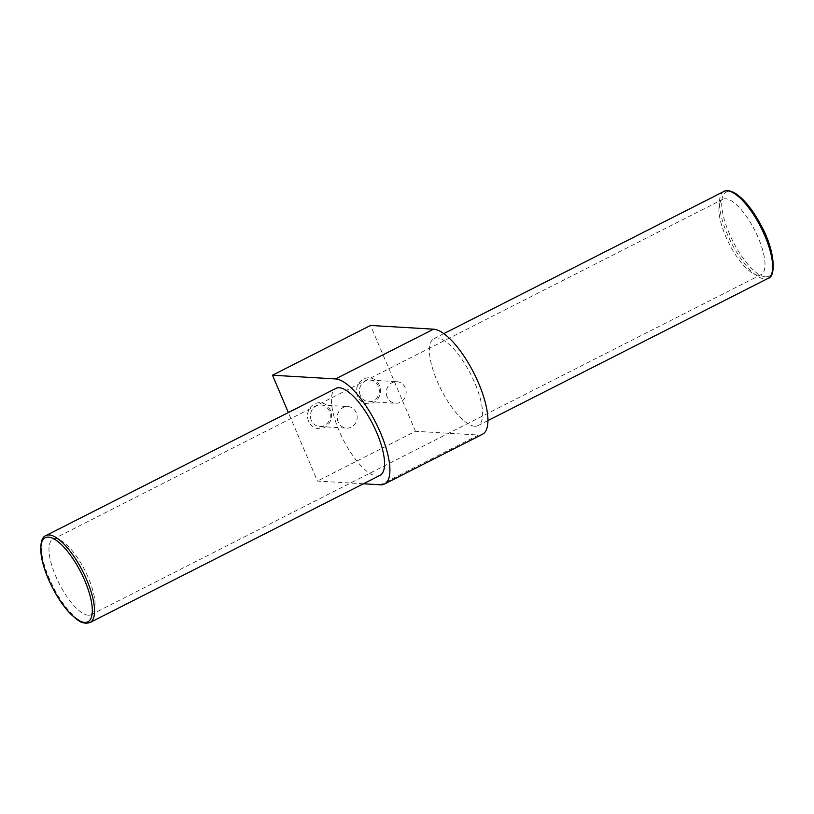 <?xml version="1.0" encoding="UTF-8"?>
<svg xmlns="http://www.w3.org/2000/svg" width="814" height="814" viewBox="0 0 814 814"><rect width="100%" height="100%" fill="white"/><g stroke="black" fill="none" stroke-linecap="round" stroke-linejoin="round"><path stroke-width="0.61" stroke-dasharray="4.07 3.05" d="M387.169 397.059A10.806 9.951 -86.6 0 1 396.866 381.674A10.806 9.951 -86.6 0 1 406.155 393.05A10.806 9.951 -86.6 0 1 395.584 403.245A10.806 9.951 -86.6 0 1 387.169 397.059M360.307 395.462A10.806 9.951 -86.6 0 1 369.994 380.087A10.806 9.951 -86.6 0 1 379.293 391.463A10.806 9.951 -86.6 0 1 368.711 401.658A10.806 9.951 -86.6 0 1 360.307 395.462M308.587 421.225A13.004 11.976 -86.6 0 1 320.604 402.747A13.004 11.976 -86.6 0 1 329.253 423.117A13.004 11.976 -86.6 0 1 308.587 421.225M311.284 420.339A10.806 9.951 -86.6 0 1 320.97 404.965A10.806 9.951 -86.6 0 1 330.27 416.341A10.806 9.951 -86.6 0 1 319.699 426.536A10.806 9.951 -86.6 0 1 311.284 420.339M363.4 483.781L317.44 481.064L288.349 412.535M482.499 434.269A58.496 20.004 63.1 0 1 478.49 435.032L415.476 431.308L317.44 481.064M357.611 396.347A13.004 11.976 -86.6 0 1 369.627 377.869A13.004 11.976 -86.6 0 1 378.266 398.239A13.004 11.976 -86.6 0 1 357.611 396.347M415.476 431.308L370.543 325.458M380.046 475.335A48.748 16.677 63.1 0 1 376.699 475.976A48.748 16.677 63.1 0 1 341.015 435.093A48.748 16.677 63.1 0 1 335.917 388.4M474.745 426.21A48.748 16.677 63.1 0 1 439.051 385.337A48.748 16.677 63.1 0 1 433.954 338.634A48.748 16.677 63.1 0 1 437.301 338.003A48.748 16.677 63.1 0 1 472.985 378.876A48.748 16.677 63.1 0 1 478.083 425.58A48.748 16.677 63.1 0 1 474.745 426.21M338.156 421.937A10.806 9.951 -86.6 0 1 347.843 406.562A10.806 9.951 -86.6 0 1 357.143 417.928A10.806 9.951 -86.6 0 1 346.571 428.123A10.806 9.951 -86.6 0 1 338.156 421.937M88.268 615.221A42.247 14.449 -116.9 0 0 91.168 614.672A42.247 14.449 -116.9 0 0 84.931 570.451A42.247 14.449 -116.9 0 0 52.92 539.316A42.247 14.449 -116.9 0 0 57.336 579.792A42.247 14.449 -116.9 0 0 88.268 615.221M758.18 275.213A42.247 14.449 -116.9 0 0 761.08 274.654A42.247 14.449 -116.9 0 0 754.843 230.443A42.247 14.449 -116.9 0 0 722.832 199.308A42.247 14.449 -116.9 0 0 727.248 239.784A42.247 14.449 -116.9 0 0 758.18 275.213M478.49 435.032L380.443 484.798M45.899 535.592A48.748 16.677 -116.9 0 0 50.987 582.295A48.748 16.677 -116.9 0 0 86.681 623.168A48.748 16.677 -116.9 0 0 90.018 622.537M723.982 191.443A48.748 16.677 -116.9 0 0 729.079 238.136A48.748 16.677 -116.9 0 0 764.763 279.019A48.748 16.677 -116.9 0 0 768.101 278.378M765.506 276.852A47.12 16.117 -116.9 0 0 754.181 213.838A47.12 16.117 -116.9 0 0 722.527 211.966A47.12 16.117 -116.9 0 0 765.506 276.852M368.711 401.658L395.584 403.245M369.994 380.087L396.866 381.674M478.083 425.58L487.942 420.573M433.954 338.634L443.813 333.638M319.699 426.536L346.571 428.123M320.97 404.965L347.843 406.562M91.168 614.672L761.08 274.654M52.92 539.316L722.832 199.308"/><path stroke-width="1.22" d="M288.349 412.535L272.507 375.213L335.51 378.937A58.496 20.004 63.1 0 1 378.347 427.991A58.496 20.004 63.1 0 1 384.452 484.035A58.496 20.004 63.1 0 1 380.443 484.798L363.4 483.781M384.452 484.035L482.499 434.269A58.496 20.004 63.1 0 0 476.383 378.235A58.496 20.004 63.1 0 0 433.557 329.182L370.543 325.458L272.507 375.213M339.255 387.759A48.748 16.677 63.1 0 1 374.949 428.642A48.748 16.677 63.1 0 1 380.046 475.335L90.018 622.537A48.748 16.677 -116.9 0 0 82.825 571.52A48.748 16.677 -116.9 0 0 45.899 535.592L335.917 388.4A48.748 16.677 63.1 0 1 339.255 387.759M433.557 329.182L335.51 378.937M487.942 420.573L768.101 278.378A48.748 16.677 -116.9 0 0 760.907 227.36A48.748 16.677 -116.9 0 0 723.982 191.443L443.813 333.638M84.697 622.395A47.12 16.117 -116.9 0 0 73.372 559.371A47.12 16.117 -116.9 0 0 41.718 557.498A47.12 16.117 -116.9 0 0 84.697 622.395M90.018 622.537L85.958 623.321C81.878 622.1 81.96 624.267 70.889 614.255C64.123 607.305 57.906 598.31 52.218 587.26C46.632 576.18 43 565.832 41.331 556.237C39.927 544.037 41.453 537.159 45.899 535.592M768.101 278.378C776.129 277.004 775.121 251.129 761.782 226.719C753.398 210.643 744.596 199.522 735.378 193.345C730.087 190.456 726.292 189.815 723.982 191.443"/></g></svg>
